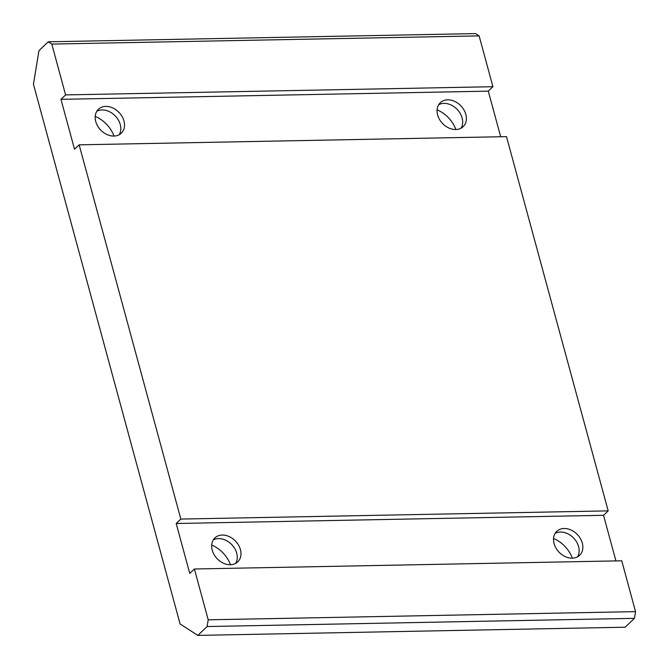 <?xml version="1.0" encoding="UTF-8"?>
<svg xmlns="http://www.w3.org/2000/svg" width="669" height="669" viewBox="0 0 669 669"><rect width="100%" height="100%" fill="white"/><g stroke="black" fill="none" stroke-linecap="round" stroke-linejoin="round"><path stroke-width="1" d="M95.224 116.398A27.58 21.191 -133.7 0 1 114.006 136.075M96.813 111.28A16.549 12.711 -133.7 0 1 102.106 109.933A16.549 12.711 -133.7 0 1 117.476 118.63A16.549 12.711 -133.7 0 1 119.191 134.737M105.827 106.388A16.549 12.711 -133.7 0 1 122.076 116.49A16.549 12.711 -133.7 0 1 121.281 133.206A16.549 12.711 -133.7 0 1 113.889 136.075A16.549 12.711 -133.7 0 1 97.632 125.981A16.549 12.711 -133.7 0 1 98.435 109.264A16.549 12.711 -133.7 0 1 105.827 106.388M211.688 545.051A27.58 21.191 -133.7 0 1 230.471 564.728M213.269 539.933A16.549 12.711 -133.7 0 1 218.571 538.595A16.549 12.711 -133.7 0 1 233.941 547.284A16.549 12.711 -133.7 0 1 235.647 563.39M222.284 535.049A16.549 12.711 -133.7 0 1 238.54 545.143A16.549 12.711 -133.7 0 1 237.746 561.86A16.549 12.711 -133.7 0 1 230.353 564.736A16.549 12.711 -133.7 0 1 214.097 554.634A16.549 12.711 -133.7 0 1 214.9 537.918A16.549 12.711 -133.7 0 1 222.284 535.049M553.564 538.495A27.58 21.191 -133.7 0 1 572.338 558.172M555.145 533.377A16.549 12.711 -133.7 0 1 560.438 532.039A16.549 12.711 -133.7 0 1 575.808 540.728A16.549 12.711 -133.7 0 1 577.523 556.834M564.159 528.493A16.549 12.711 -133.7 0 1 580.416 538.587A16.549 12.711 -133.7 0 1 579.613 555.312A16.549 12.711 -133.7 0 1 572.221 558.18A16.549 12.711 -133.7 0 1 555.964 548.078A16.549 12.711 -133.7 0 1 556.767 531.362A16.549 12.711 -133.7 0 1 564.159 528.493M437.1 109.841A27.58 21.191 -133.7 0 1 455.873 129.518M438.68 104.724A16.549 12.711 -133.7 0 1 443.982 103.377A16.549 12.711 -133.7 0 1 459.344 112.074A16.549 12.711 -133.7 0 1 461.058 128.18M447.695 99.832A16.549 12.711 -133.7 0 1 463.952 109.933A16.549 12.711 -133.7 0 1 463.149 126.65A16.549 12.711 -133.7 0 1 455.756 129.518A16.549 12.711 -133.7 0 1 439.508 119.425A16.549 12.711 -133.7 0 1 440.302 102.708A16.549 12.711 -133.7 0 1 447.695 99.832M51.789 44.079L65.595 94.906L492.936 86.711L479.121 35.883L51.789 44.079L48.243 41.796L38.953 50.66L33.45 84.227L180.095 623.985L197.823 635.399L207.114 626.535L208.21 619.82L194.403 568.993L621.744 560.798L635.55 611.625L634.446 618.34L207.114 626.535M208.21 619.82L635.55 611.625M180.839 519.069L608.18 510.873L506.5 136.635L79.159 144.83L180.839 519.069L176.19 523.501L189.753 573.425L194.403 568.993M48.243 41.796L475.584 33.601L479.121 35.883M197.823 635.399L625.164 627.204L634.446 618.34M65.595 94.906L60.954 99.338L74.518 149.262L79.159 144.83M492.936 86.711L488.286 91.143L500.68 136.752M608.18 510.873L603.53 515.306L615.923 560.906M603.53 515.306L176.19 523.501M488.286 91.143L60.954 99.338"/></g></svg>
